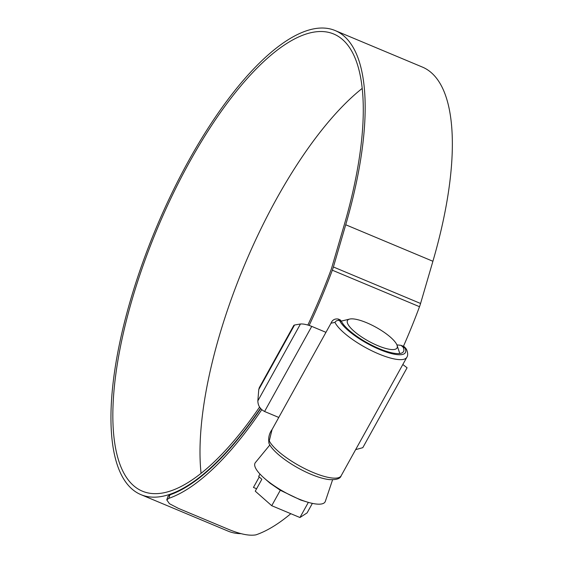 <?xml version="1.0" encoding="UTF-8"?>
<svg xmlns="http://www.w3.org/2000/svg" width="563" height="563" viewBox="0 0 563 563"><rect width="100%" height="100%" fill="white"/><g stroke="black" fill="none" stroke-linecap="round" stroke-linejoin="round"><path stroke-width="0.84" d="M341.481 321.438L339.651 320.671L338.236 319.038L340.228 319.875L341.481 321.438A35.75 9.944 29 0 0 373.536 346.083A35.75 9.944 29 0 0 403.53 351.544A35.75 9.944 29 0 0 403.178 347.272L401.06 345.344L396.894 344.873M334.957 322.381L331.009 323.211L272.077 429.52L269.262 440.892A41.416 11.52 29 0 0 306.392 469.436A41.416 11.52 29 0 0 341.15 475.777L406.838 357.266A41.416 11.52 -151 0 1 372.087 350.932A41.416 11.52 -151 0 1 334.957 322.381A3.54 3.153 -26.6 0 1 339.651 320.671A37.876 10.535 29 0 0 379.701 349.539A37.876 10.535 29 0 0 405.015 348.04L403.052 346.175C403.988 346.28 405.156 347.392 406.57 349.51L406.57 349.51A3.54 3.174 154.8 0 0 405.015 348.04L403.178 347.272M402.819 364.514L407.084 367.773L362.797 447.676L355.647 449.626M294.526 325.02L293.823 325.372L259.325 387.604L258.769 389.526L294.526 325.02L300.459 323.992C303.309 323.781 307.067 324.577 311.74 326.385L264.568 411.49C260.183 409.16 257.945 405.613 257.847 400.863L258.769 389.526M325.949 332.332L311.74 326.385M278.776 417.443L264.568 411.49M347.828 323.985A28.319 7.875 29 0 0 376.809 345.239A28.319 7.875 29 0 0 397.077 345.358A28.319 7.875 29 0 0 396.697 344.443A28.319 7.875 29 0 0 375.049 326.758A28.319 7.875 29 0 0 349.658 319.073A28.319 7.875 29 0 0 347.828 323.985M332.585 479.782L325.337 501.351A40.036 11.14 -151 0 1 307.004 501.971A40.036 11.14 -151 0 1 264.582 478.459A40.036 11.14 -151 0 1 255.539 468.001A40.036 11.14 -151 0 1 255.391 462.575L269.839 444.995M312.366 503.378L307.109 512.872L299.952 517.524L271.732 505.708L255.257 491.168L261.851 479.268L258.656 476.446L259.979 474.06M299.952 517.524L308.348 502.372M271.732 505.708L280.297 490.26L270.057 483.209L264.582 478.459M307.004 501.971L300.712 500.043L280.297 490.26M259.254 476.974L253.449 487.438L256.594 488.754M259.557 407.098A247.797 87.589 112.7 0 1 142.362 491.168A247.797 87.589 112.7 0 1 122.664 470.774A247.797 87.589 112.7 0 1 172.574 194.784A247.797 87.589 112.7 0 1 333.753 34.026A247.797 87.589 112.7 0 1 353.451 54.428A247.797 87.589 112.7 0 1 344.12 225.334L331.79 267.545A14.159 5.004 112.7 0 1 330.945 270.092A252.252 89.165 112.7 0 1 307.87 325.027M201.068 473.3A247.797 87.589 112.7 0 1 362.22 88.391M260.493 408.386A251.548 88.919 112.7 0 1 140.912 494.631A251.548 88.919 112.7 0 1 120.918 473.926A251.548 88.919 112.7 0 1 171.581 193.756A251.548 88.919 112.7 0 1 335.203 30.571L422.377 67.067A251.548 88.919 112.7 0 1 442.37 87.772A251.548 88.919 112.7 0 1 432.905 261.267L420.575 303.478A17.91 6.334 112.7 0 1 419.505 306.701A256.01 90.495 112.7 0 1 403.418 346.344M335.203 30.571A251.548 88.919 112.7 0 1 355.197 51.275A251.548 88.919 112.7 0 1 345.724 224.764L333.402 266.982A17.91 6.334 112.7 0 1 332.325 270.205A256.01 90.495 112.7 0 1 309.157 325.428M241.161 533.654A251.548 88.919 112.7 0 1 228.092 531.127L140.912 494.631M261.753 409.695A256.01 90.495 112.7 0 1 168.787 498.354L166.775 499.888L169.428 503.695L178.288 508.326L228.81 529.473C240.387 534.224 249.437 536.018 255.968 534.85A256.01 90.495 112.7 0 0 290.811 513.695M260.683 408.611A252.252 89.165 112.7 0 1 169.935 494.849L168.787 498.354M166.775 499.888L167.922 496.397L169.935 494.849M257.847 400.863L300.459 323.992M269.262 440.892A3.54 3.153 153.4 0 0 269.149 443.743L269.149 443.743C268.009 438.471 268.987 433.728 272.077 429.52M432.905 261.267L345.724 224.764M419.505 306.701L332.325 270.205M420.575 303.478L333.402 266.982M401.06 345.344L403.052 346.175M269.149 443.743C273.604 453.088 292.985 466.783 310.952 474.271C317.933 477.192 323.992 478.965 329.151 479.592C336.336 479.993 340.334 478.719 341.15 475.777M406.57 349.51C407.943 352.966 408.034 355.549 406.838 357.266M338.236 319.038C334.732 318.538 332.325 319.925 331.009 323.211M397.077 345.358L399.786 353.508M349.658 319.073L341.305 321.1"/></g></svg>
